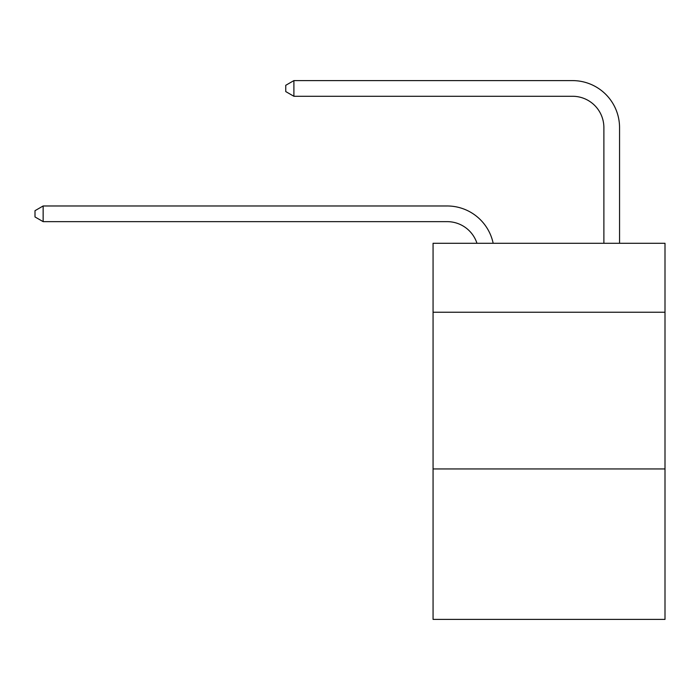 <?xml version="1.0" encoding="UTF-8"?>
<svg xmlns="http://www.w3.org/2000/svg" width="700" height="700" viewBox="0 0 700 700"><rect width="100%" height="100%" fill="white"/><g stroke="black" fill="none" stroke-linecap="round" stroke-linejoin="round"><path stroke-width="1.05" d="M665 312.235L665 243.276L433.064 243.276L433.064 312.235L665 312.235L665 619.395L433.064 619.395L433.064 312.235M665 468.948L433.064 468.948M447.16 221.646A31.343 31.343 -28.1 0 1 476.963 243.276A31.343 31.343 -29.2 0 0 447.16 221.646L43.146 221.646L35 216.947L35 210.683L43.146 205.975L447.16 205.975A47.014 47.014 151.9 0 1 493.168 243.276M603.881 243.276L603.881 127.619A31.343 31.343 125.3 0 0 572.539 96.276L293.895 96.276L285.749 91.578L285.749 85.304L293.895 80.605L572.539 80.605A47.014 47.014 40.9 0 1 619.553 127.619L619.553 243.276M603.881 127.619A31.343 31.343 -139.1 0 0 572.539 96.276A31.343 31.343 -139.1 0 1 603.881 127.619A31.343 31.343 -139.1 0 0 572.539 96.276A31.343 31.343 -139.1 0 1 603.881 127.619A31.343 31.343 -139.1 0 0 572.539 96.276A31.343 31.343 -139.1 0 1 603.881 127.619A31.343 31.343 -139.1 0 0 572.539 96.276A31.343 31.343 -139.1 0 1 603.881 127.619A31.343 31.343 -139.1 0 0 572.539 96.276A31.343 31.343 -139.1 0 1 603.881 127.619A31.343 31.343 -139.1 0 0 572.539 96.276A31.343 31.343 -139.1 0 1 603.881 127.619A31.343 31.343 -139.1 0 0 572.539 96.276A31.343 31.343 -139.1 0 1 603.881 127.619A31.343 31.343 -139.1 0 0 572.539 96.276A31.343 31.343 -139.1 0 1 603.881 127.619A31.343 31.343 -139.1 0 0 572.539 96.276A31.343 31.343 -139.1 0 1 603.881 127.619A31.343 31.343 -139.1 0 0 572.539 96.276A31.343 31.343 -139.1 0 1 603.881 127.619A31.343 31.343 -139.1 0 0 572.539 96.276A31.343 31.343 -139.1 0 1 603.881 127.619A31.343 31.343 -139.1 0 0 572.539 96.276A31.343 31.343 -139.1 0 1 603.881 127.619A31.343 31.343 -139.1 0 0 572.539 96.276A31.343 31.343 -139.1 0 1 603.881 127.619A31.343 31.343 -139.1 0 0 572.539 96.276A31.343 31.343 -139.1 0 1 603.881 127.619A31.343 31.343 -139.1 0 0 572.539 96.276A31.343 31.343 -139.1 0 1 603.881 127.619A31.343 31.343 -139.1 0 0 572.539 96.276A31.343 31.343 -139.1 0 1 603.881 127.619A31.343 31.343 -139.1 0 0 572.539 96.276A31.343 31.343 -139.1 0 1 603.881 127.619A31.343 31.343 -139.1 0 0 572.539 96.276A31.343 31.343 -139.1 0 1 603.881 127.619A31.343 31.343 -139.1 0 0 572.539 96.276A31.343 31.343 -139.1 0 1 603.881 127.619A31.343 31.343 -139.1 0 0 572.539 96.276A31.343 31.343 -139.1 0 1 603.881 127.619A31.343 31.343 -139.1 0 0 572.539 96.276A31.343 31.343 -139.1 0 1 603.881 127.619A31.343 31.343 -139.1 0 0 572.539 96.276A31.343 31.343 -139.1 0 1 603.881 127.619A31.343 31.343 -139.1 0 0 572.539 96.276A31.343 31.343 -139.1 0 1 603.881 127.619A31.343 31.343 -139.1 0 0 572.539 96.276A31.343 31.343 -139.1 0 1 603.881 127.619A31.343 31.343 -139.1 0 0 572.539 96.276A31.343 31.343 -139.1 0 1 603.881 127.619A31.343 31.343 -139.1 0 0 572.539 96.276A31.343 31.343 -139.1 0 1 603.881 127.619A31.343 31.343 -139.1 0 0 572.539 96.276A31.343 31.343 -139.1 0 1 603.881 127.619A31.343 31.343 -139.1 0 0 572.539 96.276A31.343 31.343 -139.1 0 1 603.881 127.619A31.343 31.343 -139.1 0 0 572.539 96.276A31.343 31.343 -139.1 0 1 603.881 127.619A31.343 31.343 -139.1 0 0 572.539 96.276A31.343 31.343 -139.1 0 1 603.881 127.619A31.343 31.343 -139.1 0 0 572.539 96.276A31.343 31.343 -139.1 0 1 603.881 127.619A31.343 31.343 -139.1 0 0 572.539 96.276A31.343 31.343 -139.1 0 1 603.881 127.619A31.343 31.343 -139.1 0 0 572.539 96.276A31.343 31.343 -139.1 0 1 603.881 127.619A31.343 31.343 -139.1 0 0 572.539 96.276A31.343 31.343 -139.1 0 1 603.881 127.619A31.343 31.343 -139.1 0 0 572.539 96.276A31.343 31.343 -139.1 0 1 603.881 127.619A31.343 31.343 -139.1 0 0 572.539 96.276M43.146 205.975L43.146 221.646M293.895 80.605L293.895 96.276"/></g></svg>
